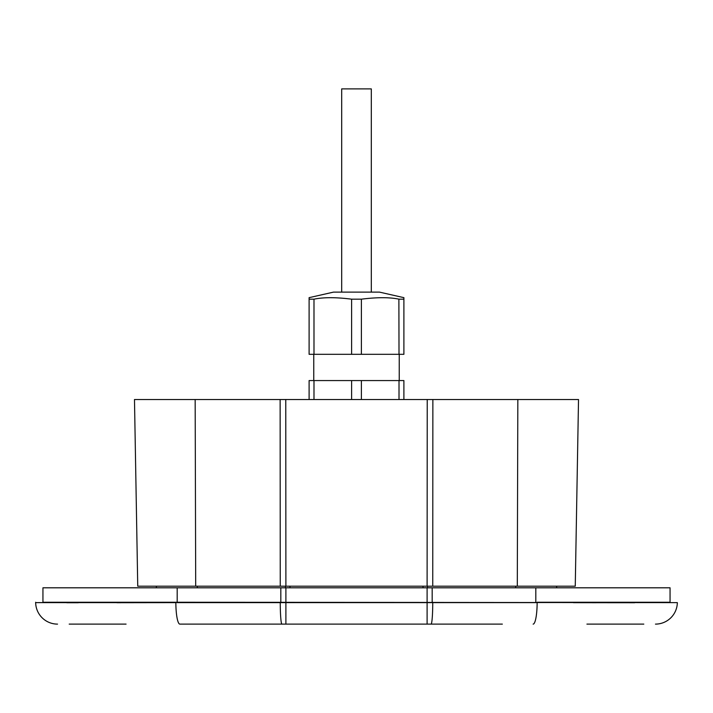 <?xml version="1.0" encoding="UTF-8"?>
<svg xmlns="http://www.w3.org/2000/svg" width="713" height="713" viewBox="0 0 713 713"><rect width="100%" height="100%" fill="white"/><g stroke="black" fill="none" stroke-linecap="round" stroke-linejoin="round"><path stroke-width="1.07" d="M427.105 586.202L427.23 399.521L578.519 399.521L575.257 586.202L137.743 586.202L134.481 399.521L429.547 399.521M432.746 586.202L432.862 399.521L432.212 399.521M280.788 399.521L280.138 399.521L280.254 586.202M356.5 292.116L379.468 292.116L403.897 297.66L403.897 299.175L399.013 299.175C389.654 297.214 377.115 297.214 361.393 299.175L351.607 299.175C336.037 297.205 323.497 297.205 313.987 299.175L309.103 299.175L309.103 297.66L333.532 292.116L356.5 292.116M398.879 299.157L399.013 354.316L403.897 354.316L403.897 299.175M399.013 354.316L309.103 354.316L309.103 299.175M313.987 354.316L313.987 299.175M309.103 399.521L309.103 380.564L313.987 380.564L313.987 399.521M361.393 399.521L361.393 380.564L313.987 380.564M351.607 399.521L351.607 380.564M361.393 354.316L361.393 299.175M351.607 354.316L351.607 299.175M403.897 399.521L403.897 380.564L361.393 380.564M399.013 399.521L399.013 380.564M371.304 292.116L371.304 88.884L341.696 88.884L341.696 292.116M556.603 586.202L556.63 587.806L556.603 586.202M502.344 624.116L234.987 624.116M281.76 624.116L179.863 624.116A21.88 4.011 -90 0 1 175.853 602.628L35.659 602.628L175.844 602.244L42.94 602.244L42.94 587.806L177.189 587.806L177.189 602.244M643.803 624.116L586.933 624.116M126.067 624.116L69.197 624.116M438.602 624.116L431.24 624.116M57.53 624.116A21.88 21.88 0 0 1 35.659 602.628L35.65 602.244M66.772 602.735L78.305 602.735M116.959 602.717L165.22 602.645M634.695 602.735L573.439 602.681M579.027 602.69L596.041 602.717M655.47 624.116A21.88 21.88 -90 0 0 677.341 602.628A21.88 21.88 -90 0 1 655.47 624.116A21.88 21.88 0 0 0 677.341 602.628L175.844 602.244M533.137 624.116A21.88 4.011 -90 0 0 537.147 602.628L176.931 602.628M169.409 602.244L173.17 602.244M156.397 586.202L156.37 587.806L156.397 586.202M537.156 602.244L670.06 602.244L670.06 587.806L177.189 587.806M195.166 399.521L195.701 586.202M285.895 586.202L285.77 399.521M517.834 399.521L517.299 586.202M285.895 624.116L285.895 587.806M281.947 624.116A21.88 1.693 -90 0 1 280.254 602.628L280.254 602.244M200.531 602.628L259.496 602.628M431.053 624.116A21.88 1.693 -90 0 0 432.746 602.628L432.746 602.244M427.105 624.116L427.105 587.806M197.305 586.202L197.296 587.806M285.503 587.806L285.512 586.202M289.977 587.806L289.977 586.202M423.023 587.806L423.023 586.202M427.497 587.806L427.488 586.202M515.695 586.202L515.704 587.806M280.815 587.806L280.815 602.244M432.185 587.806L432.185 602.244M535.811 587.806L535.811 602.244M399.235 380.564L399.235 354.316M313.765 380.564L313.765 354.316"/></g></svg>
